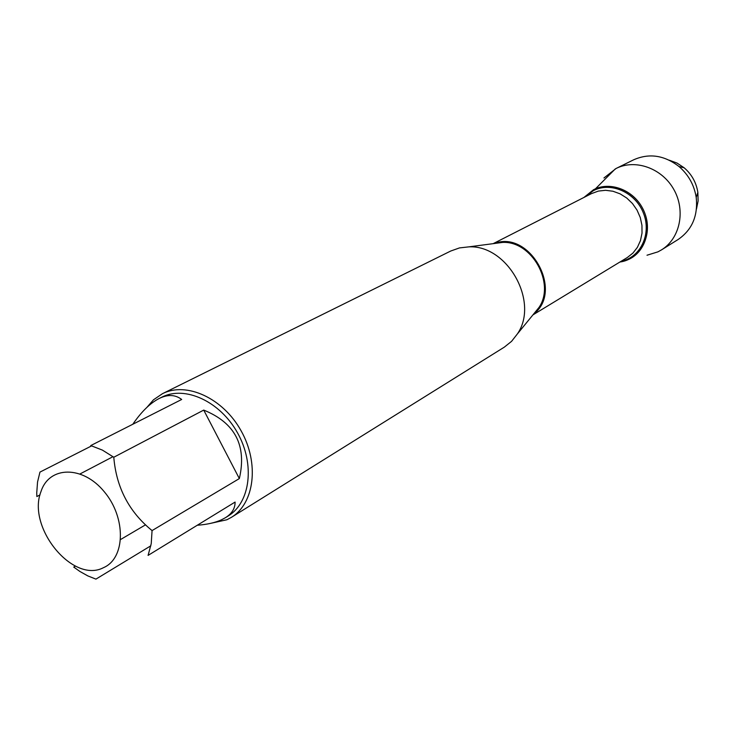 <?xml version="1.0" encoding="UTF-8"?>
<svg xmlns="http://www.w3.org/2000/svg" width="735" height="735" viewBox="0 0 735 735"><rect width="100%" height="100%" fill="white"/><g stroke="black" fill="none" stroke-linecap="round" stroke-linejoin="round"><path stroke-width="1.1" d="M231.387 517.348L504.348 347.122L511.569 341.343L517.403 333.901C539.481 302.067 507.563 244.819 468.875 246.859L459.485 247.915L450.766 251.012L162.453 393.694C186.506 381.382 223.1 398.159 241.135 430.866C259.483 463.408 254.512 503.356 231.387 517.348L226.894 519.755L210.449 523.393M593.485 189.768L583.912 197.467L593.485 189.768C611.465 180.075 637.3 191.853 644.99 213.692C653.093 235.402 640.341 259.354 619.899 262.027L629.123 259.198C645.973 251.251 652.597 227.473 642.803 208.685C633.267 189.768 609.921 180.994 593.485 189.768M146.982 407.291L153.514 399.776L162.453 393.694M103.552 567.64C125.474 558.297 126.245 517.734 104.296 491.77C82.77 465.329 49.217 465.861 41.004 491.513C26.653 527.243 72.857 583.976 103.552 567.64M239.344 478.577C246.942 445.594 235.062 422.763 203.724 410.093L239.344 478.577L152.062 530.587C129.057 511.909 116.305 487.461 113.787 457.243L102.413 450.114L90.754 445.566L181.683 399.472C175.316 394.585 167.828 394.254 159.201 398.471C150.28 403.037 141.478 411.628 132.805 424.242M203.724 410.093L113.787 457.243M91.719 445.833L39.956 472.1L37.54 482.041L36.75 492.817L36.851 496.548L40.012 494.885M145.567 524.808L120.696 539.453M75.429 566.097L73.748 567.08L79.894 571.462L87.832 575.909L95.927 579.125L150.85 545.783M80.124 473.891L113.015 456.674M197.274 525.249C206.967 524.533 215.015 522.732 221.4 519.847L225.434 517.706C231.929 513.636 235.145 508.427 235.09 502.069L148.084 555.394L151.235 543.652L152.062 530.587M159.201 398.471L161.856 397.157C184.981 385.269 220.178 401.411 237.534 432.878C255.174 464.18 250.396 502.611 228.135 516.034L225.434 517.706M603.94 177.989L616.132 168.453C635.408 158.705 662.152 168.26 673.903 189.612C685.884 210.826 679.958 238.599 661.518 249.872L657.917 251.857L647.002 255.229M669.217 160.184L677.045 163.069L684.156 167.791C691.699 174.324 696.265 182.51 697.855 192.359L698.131 200.885L696.468 209.071M616.132 168.453L633.643 159.807C649.18 152.963 664.293 155.204 679.011 166.533C688.475 174.746 694.207 185.027 696.21 197.393C698.121 215.869 692.076 229.908 678.083 239.527L661.518 249.872M593.825 190.448L615.342 168.857M533.656 313.992L538.966 307.496C555.623 283.453 531.892 240.878 502.676 242.403L494.361 243.496M494.251 243.515C529.705 229.559 564.103 291.262 533.592 314.075M532.893 314.929L627.341 257.498L632.936 253.079L637.392 247.355L640.461 240.611L642.013 233.142L641.949 225.323L640.277 217.532L637.061 210.146L632.467 203.531L626.725 198.009L620.11 193.847L612.944 191.238L605.576 190.301L598.373 191.082L591.473 193.617M585.207 196.805L593.31 190.705C610.647 181.389 635.481 192.313 643.456 213.168C651.789 233.886 640.571 257.48 621.149 261.265M494.609 243.469L468.875 246.859M533.821 313.799L517.403 333.901M493.157 243.662L591.675 193.516M684.156 167.791L679.011 166.533M697.855 192.359L696.21 197.393"/></g></svg>
